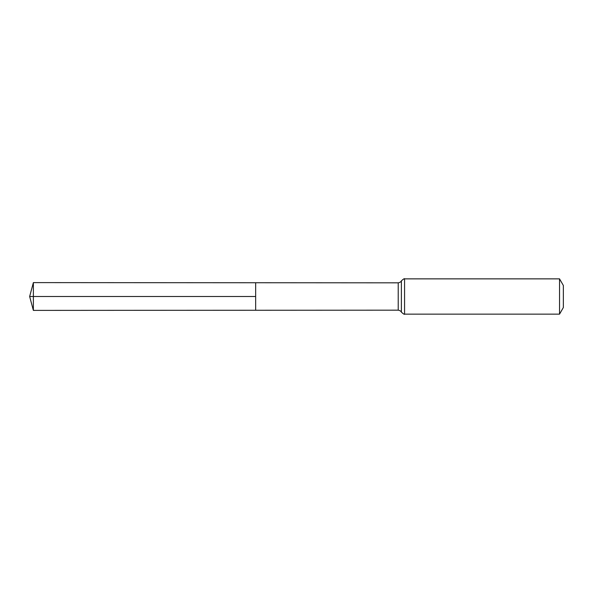 <?xml version="1.0" encoding="UTF-8"?>
<svg xmlns="http://www.w3.org/2000/svg" width="593" height="593" viewBox="0 0 593 593"><rect width="100%" height="100%" fill="white"/><g stroke="black" fill="none" stroke-linecap="round" stroke-linejoin="round"><path stroke-width="0.89" d="M255.657 296.5L255.657 282.742L33.371 282.609L33.371 310.391L255.657 310.258L255.657 282.742L398.214 282.831L398.214 310.169L255.657 310.258L255.657 296.5M559.533 278.858L559.533 314.142L563.35 307.53L563.35 285.47L559.533 278.858L404.567 278.858C404.545 278.31 403.485 278.969 401.387 280.845C401.58 280.319 401.268 282.357 398.214 282.831M33.371 310.391L29.65 296.5L255.657 296.5L33.371 296.5M559.533 314.142L404.567 314.142L404.567 278.858M404.567 314.142C404.545 314.69 403.485 314.031 401.387 312.155L401.387 280.845M401.387 312.155C401.58 312.681 401.268 310.643 398.214 310.169M29.65 296.5L33.371 282.609"/></g></svg>
